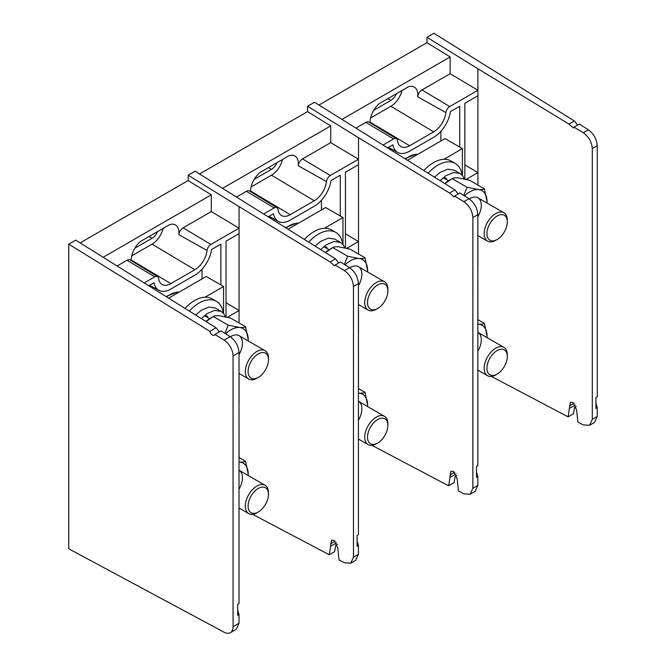 <?xml version="1.0" encoding="UTF-8"?>
<svg xmlns="http://www.w3.org/2000/svg" width="666" height="666" viewBox="0 0 666 666"><rect width="100%" height="100%" fill="white"/><g stroke="black" fill="none" stroke-linecap="round" stroke-linejoin="round"><path stroke-width="1" d="M205.053 297.194L223.568 286.505L223.568 313.453M168.789 298.085L206.21 276.482L223.568 286.505M261.688 487.187A14.402 8.317 120 0 0 248.243 504.029A14.402 8.317 120 0 0 258.283 511.996A14.402 8.317 120 0 0 268.465 494.355A14.402 8.317 120 0 0 261.688 487.187M258.283 511.996L256.893 512.795A16.367 9.449 -60 0 1 253.013 514.26A16.367 9.449 -60 0 1 248.709 513.603A16.367 9.449 -60 0 1 247.111 497.943A16.367 9.449 -60 0 1 260.764 484.607A16.367 9.449 -60 0 1 265.076 485.264A16.367 9.449 -60 0 1 268.465 492.757L268.465 494.355M257.084 354.67A14.402 8.317 120 0 0 248.118 372.219A14.402 8.317 120 0 0 258.283 377.414A14.402 8.317 120 0 0 268.465 359.782A14.402 8.317 120 0 0 257.084 354.67M258.283 377.414L256.893 378.213A16.367 9.449 -60 0 1 248.709 379.029A16.367 9.449 -60 0 1 245.962 366.791A16.367 9.449 -60 0 1 255.528 352.372A16.367 9.449 -60 0 1 265.076 350.682A16.367 9.449 -60 0 1 268.465 358.175L268.465 359.782M223.335 313.178A34.757 20.072 120 0 0 216.417 301.348A34.757 20.072 120 0 0 189.327 310.989M207.725 316.4A17.383 10.032 120 0 0 204.462 315.584M216.417 301.348L212.013 298.809A34.757 20.072 120 0 0 185.056 308.308M201.348 318.539L207.084 313.619L214.652 310.389L221.162 311.388L223.726 313.661L225.399 316.791M195.737 315.018L201.299 310.273L208.866 307.051L215.376 308.042M248.21 475.524A24.55 14.169 120 0 0 248.235 474.392A24.55 14.169 120 0 0 239.56 462.046L239.011 461.996A24.55 14.169 120 0 1 239.56 462.046C242.532 462.262 244.53 462.004 245.554 461.272L239.011 457.492M248.235 474.392L245.554 461.272M239.011 489.235A16.367 9.449 120 0 0 242.449 477.738A16.367 9.449 120 0 0 239.061 470.246A16.367 9.449 120 0 0 239.011 470.213M213.295 316.541C214.319 315.809 216.308 315.551 219.28 315.767L230.644 318.09L245.554 326.698C244.53 327.422 242.532 327.68 239.56 327.472L228.197 325.141L213.295 316.541L206.094 321.52M228.197 325.141L224.958 333.375M248.21 340.95A24.55 14.169 120 0 0 248.235 339.818L245.554 326.698M211.621 317.54A24.55 14.169 120 0 0 206.002 321.462M239.011 354.653A16.367 9.449 120 0 0 242.449 343.156A16.367 9.449 120 0 0 239.061 335.664A16.367 9.449 120 0 0 230.378 336.78M248.235 339.818A24.55 14.169 120 0 0 239.56 327.472A24.55 14.169 120 0 0 225.608 333.783M227.414 317.257L239.069 310.531L239.069 233.616L226.024 241.159L226.024 316.933M226.024 302.73L239.069 310.531L239.069 322.952M202.039 269.206L202.039 278.887M220.879 284.956L220.879 244.122L211.613 249.475A24.093 13.911 -60 0 1 194.872 275.175L170.804 289.069A24.093 13.911 -60 0 1 158.908 290.351A24.093 13.911 -60 0 1 154.062 282.7L148.968 285.639M239.069 457.534L239.011 403.346M358.425 283.574L353.463 286.438C352.913 279.853 349.908 274.592 344.447 270.646L335.181 265.018L340.459 261.971L349.567 267.69C354.936 271.686 357.892 276.981 358.425 283.574L358.425 534.648L357.101 535.414L357.101 546.311L358.425 545.546L358.425 554.328L355.736 560.314L350.724 563.203L353.463 557.201L358.425 554.328M252.589 514.318L329.245 554.745L331.526 540.209L334.166 540.451L337.762 547.927L339.027 559.906L344.447 562.77L350.724 563.203M338.778 262.945L335.506 258.858L195.096 171.187L188.153 175.2L188.153 180.544L80.161 242.899M239.069 233.616L239.069 228.172L210.906 244.439A5.486 3.172 120 0 0 207.059 250.499A17.424 10.057 -60 0 1 194.872 269.73L170.804 283.624A17.424 10.057 -60 0 1 161.98 284.424A17.424 10.057 -60 0 1 158.608 278.471A5.486 3.172 120 0 0 157.542 276.598A5.486 3.172 120 0 0 154.77 276.848L126.998 260.256L117.308 265.851M126.998 260.256A6.177 3.563 -60 0 1 130.12 259.973L157.542 276.598M207.059 250.499L178.813 234.657A16.733 9.665 120 0 0 175.358 224.917A16.733 9.665 120 0 0 169.58 224.675L140.551 241.433A16.733 9.665 120 0 0 131.202 260.622M178.813 234.657A6.177 3.563 -60 0 1 183.133 227.847L210.906 244.439M188.153 175.2L239.069 206.643L239.069 228.172L211.297 211.58L183.133 227.847M211.297 211.58L211.297 194.838L103.305 257.193M211.297 194.838L188.153 180.544M154.77 276.848L144.455 282.8M239.069 403.313L239.069 373.46M335.181 265.018L334.532 265.876L330.145 261.954L239.069 206.643M353.463 286.438L353.463 557.201M357.101 541.142L358.425 545.546M337.412 544.447L335.656 545.454L334.632 551.639L329.245 554.745M335.506 258.858L330.145 261.954M131.718 255.894L152.056 244.147A16.367 9.449 120 0 0 163.095 228.421M134.832 248.235L152.056 238.295A9.199 5.311 120 0 0 157.551 231.618M239.011 352.522L233.058 355.96A13.095 7.559 -120 0 0 224.117 340.118L214.935 334.44L221.045 330.91L230.153 336.638C235.523 340.634 238.47 345.929 239.011 352.522L239.011 603.596L237.687 604.362L237.687 615.259L239.011 614.493L239.011 623.268L236.322 629.245L230.344 632.7A13.095 7.559 -120 0 0 233.058 626.706L239.011 623.268M214.935 334.44A3.663 2.115 -120 0 1 214.294 335.298A3.663 2.115 -120 0 1 211.746 334.59A3.663 2.115 -120 0 1 209.932 331.352L68.74 244.147L75.683 240.135L216.092 327.805L219.355 331.884M237.687 610.089L239.011 614.493M68.74 244.147L68.74 548.792L224.117 632.234A13.095 7.559 -120 0 0 230.344 632.7M233.058 355.96L233.058 626.706M209.932 331.352L216.092 327.805M324.467 228.247L342.982 217.557L342.982 244.505M288.203 229.146L325.624 207.534L342.982 217.557M381.11 418.24A14.402 8.317 120 0 0 367.665 435.089A14.402 8.317 120 0 0 377.697 443.048A14.402 8.317 120 0 0 387.878 425.408A14.402 8.317 120 0 0 381.11 418.24M377.697 443.048L376.307 443.847A16.367 9.449 -60 0 1 372.436 445.313A16.367 9.449 -60 0 1 368.123 444.663A16.367 9.449 -60 0 1 366.525 429.004A16.367 9.449 -60 0 1 380.186 415.659A16.367 9.449 -60 0 1 384.49 416.317A16.367 9.449 -60 0 1 387.878 423.809L387.878 425.408M376.498 285.731A14.402 8.317 120 0 0 367.532 303.271A14.402 8.317 120 0 0 377.697 308.466A14.402 8.317 120 0 0 387.878 290.834A14.402 8.317 120 0 0 376.498 285.731M377.697 308.466L376.307 309.274A16.367 9.449 -60 0 1 368.123 310.081A16.367 9.449 -60 0 1 365.376 297.844A16.367 9.449 -60 0 1 374.95 283.425A16.367 9.449 -60 0 1 384.49 281.735A16.367 9.449 -60 0 1 387.878 289.227L387.878 290.834M342.757 244.239A34.757 20.072 120 0 0 335.83 232.409A34.757 20.072 120 0 0 308.741 242.041M327.139 247.452A17.383 10.032 120 0 0 323.876 246.645M335.83 232.409L331.435 229.87A34.757 20.072 120 0 0 304.479 239.36M320.762 249.592L326.498 244.672L334.074 241.45L340.584 242.441L343.148 244.713L344.822 247.844M315.151 246.07L320.712 241.333L328.288 238.112L334.798 239.102L340.584 242.441M367.624 406.576A24.55 14.169 120 0 0 367.657 405.452A24.55 14.169 120 0 0 358.974 393.106L358.425 393.048A24.55 14.169 120 0 1 358.974 393.106C361.946 393.315 363.944 393.057 364.968 392.324L358.425 388.553M367.657 405.452L364.968 392.324M358.425 420.288A16.367 9.449 120 0 0 361.871 408.791A16.367 9.449 120 0 0 358.483 401.298A16.367 9.449 120 0 0 358.425 401.265M332.709 247.594C333.733 246.87 335.731 246.611 338.703 246.82L350.066 249.142L364.968 257.75C363.944 258.475 361.946 258.733 358.974 258.525L347.61 256.202L332.709 247.594L325.516 252.58M347.61 256.202L344.38 264.427M367.624 272.003A24.55 14.169 120 0 0 367.657 270.871L364.968 257.75M331.035 248.593A24.55 14.169 120 0 0 325.424 252.522M358.425 285.706A16.367 9.449 120 0 0 361.871 274.209A16.367 9.449 120 0 0 358.483 266.716A16.367 9.449 120 0 0 349.792 267.832M367.657 270.871A24.55 14.169 120 0 0 358.974 258.525A24.55 14.169 120 0 0 345.03 264.835M443.881 159.307L462.404 148.61L462.404 175.566M407.625 160.198L445.046 138.595L462.404 148.61M500.524 349.3A14.402 8.317 120 0 0 487.079 366.142A14.402 8.317 120 0 0 497.119 374.101A14.402 8.317 120 0 0 507.301 356.468A14.402 8.317 120 0 0 500.524 349.3M497.119 374.101L495.729 374.908A16.367 9.449 -60 0 1 491.849 376.373A16.367 9.449 -60 0 1 487.545 375.716A16.367 9.449 -60 0 1 485.947 360.056A16.367 9.449 -60 0 1 499.6 346.72A16.367 9.449 -60 0 1 503.912 347.369A16.367 9.449 -60 0 1 507.301 354.861L507.301 356.468M495.92 216.783A14.402 8.317 120 0 0 486.954 234.332A14.402 8.317 120 0 0 497.119 239.527A14.402 8.317 120 0 0 507.301 221.886A14.402 8.317 120 0 0 495.92 216.783M497.119 239.527L495.729 240.326A16.367 9.449 -60 0 1 487.545 241.134A16.367 9.449 -60 0 1 484.79 228.904A16.367 9.449 -60 0 1 494.363 214.485A16.367 9.449 -60 0 1 503.912 212.795A16.367 9.449 -60 0 1 507.301 220.288L507.301 221.886M462.171 175.291A34.757 20.072 120 0 0 455.244 163.461A34.757 20.072 120 0 0 428.155 173.093M446.561 178.513A17.383 10.032 120 0 0 443.29 177.697M455.244 163.461L450.849 160.922A34.757 20.072 120 0 0 423.892 170.421M440.176 180.653L445.92 175.724L453.488 172.502L459.998 173.493L462.562 175.766L464.235 178.904M434.565 177.123L440.134 172.386L447.702 169.164L454.212 170.155L459.998 173.501M487.046 337.637A24.55 14.169 120 0 0 487.071 336.505L484.39 323.385C483.366 324.109 481.368 324.367 478.396 324.159L477.847 324.101M484.39 323.385L477.847 319.605M477.847 351.34A16.367 9.449 120 0 0 481.285 339.843A16.367 9.449 120 0 0 477.897 332.351A16.367 9.449 120 0 0 477.847 332.326M487.071 336.505A24.55 14.169 120 0 0 478.396 324.159A24.55 14.169 120 0 0 477.847 324.126M452.122 178.646C453.146 177.922 455.144 177.664 458.116 177.872L469.48 180.203L484.39 188.803C483.366 189.535 481.368 189.793 478.396 189.577L467.033 187.254L452.122 178.646L444.93 183.633M467.033 187.254L463.794 195.488M487.046 203.055A24.55 14.169 120 0 0 487.071 201.923L484.39 188.803M450.449 179.654A24.55 14.169 120 0 0 444.838 183.575M477.847 216.766A16.367 9.449 120 0 0 481.285 205.27A16.367 9.449 120 0 0 477.897 197.777A16.367 9.449 120 0 0 469.214 198.893M487.071 201.923A24.55 14.169 120 0 0 478.396 189.577A24.55 14.169 120 0 0 464.443 195.896M346.828 248.318L358.491 241.583L358.491 164.677L345.438 172.211L345.438 247.985M345.438 233.783L358.491 241.583L358.491 254.012M321.462 200.258L321.462 209.94M340.301 216.009L340.301 175.175L331.027 180.528A24.093 13.911 -60 0 1 314.285 206.227L290.218 220.121A24.093 13.911 -60 0 1 278.321 221.403A24.093 13.911 -60 0 1 273.476 213.753L268.39 216.691M358.491 388.586L358.425 334.407M477.847 214.627L472.877 217.499C472.336 210.906 469.33 205.644 463.869 201.698L454.595 196.07L459.881 193.023L468.989 198.743C474.35 202.739 477.306 208.033 477.847 214.627L477.847 465.7L476.515 466.466L476.515 477.364L477.847 476.598L477.847 485.389L475.158 491.366L470.146 494.255L472.877 488.253L477.847 485.389M372.011 445.379L448.659 485.805L450.949 471.262L453.588 471.511L457.184 478.979L458.449 490.967L463.869 493.822L470.146 494.255M458.191 193.997L454.928 189.91L314.519 102.248L307.575 106.252L307.575 111.605L199.575 173.951M358.491 164.677L358.491 159.232L330.319 175.491A5.486 3.172 120 0 0 326.482 181.552A17.424 10.057 -60 0 1 314.285 200.782L290.218 214.677A17.424 10.057 -60 0 1 281.402 215.476A17.424 10.057 -60 0 1 278.022 209.524A5.486 3.172 120 0 0 276.964 207.65A5.486 3.172 120 0 0 274.184 207.9L246.412 191.309L236.73 196.903M246.412 191.309A6.177 3.563 -60 0 1 249.534 191.025L276.964 207.65M326.482 181.552L298.226 165.717A16.733 9.665 120 0 0 294.78 155.977A16.733 9.665 120 0 0 288.994 155.736L259.965 172.494A16.733 9.665 120 0 0 250.616 191.683M298.226 165.717A6.177 3.563 -60 0 1 302.547 158.899L330.319 175.491M307.575 106.252L358.491 137.704L358.491 159.232L330.719 142.632L302.547 158.899M330.719 142.632L330.719 125.899L222.719 188.245M330.719 125.899L307.575 111.605M274.184 207.9L263.869 213.853M358.491 334.365L358.491 304.52M454.595 196.07L453.954 196.928L449.558 193.007L358.491 137.704M472.877 217.499L472.877 488.253M476.515 472.202L477.847 476.598M456.826 475.499L455.069 476.515L454.046 482.692L448.659 485.805M454.928 189.91L449.558 193.007M251.132 186.946L271.47 175.2A16.367 9.449 120 0 0 282.509 159.474M254.254 179.287L271.47 169.347A9.199 5.311 120 0 0 276.973 162.671M466.242 179.37L477.905 172.636L477.905 95.729L464.851 103.263L464.851 179.037M464.851 164.835L477.905 172.636L477.905 185.065M440.875 131.31L440.875 141.001M459.715 147.061L459.715 106.235L450.441 111.588A24.093 13.911 -60 0 1 433.708 137.288L409.632 151.182A24.093 13.911 -60 0 1 397.744 152.456A24.093 13.911 -60 0 1 392.898 144.813L387.803 147.752M477.905 319.638L477.847 265.459M597.26 145.688L592.299 148.551C591.749 141.966 588.744 136.696 583.283 132.759L574.017 127.123L579.295 124.076L588.403 129.803C593.772 133.799 596.728 139.094 597.26 145.688L597.26 396.761L595.937 397.519L595.937 408.416L597.26 407.659L597.26 416.441L594.572 422.419L589.56 425.316L592.299 419.305L597.26 416.441M491.425 376.432L568.081 416.858L570.362 402.314L573.001 402.564L576.598 410.04L577.863 422.019L583.283 424.875L589.56 425.316M577.605 125.05L574.342 120.971L433.932 33.3L426.989 37.304L426.989 42.657L318.989 105.012M477.905 95.729L477.905 90.285L449.741 106.552A5.486 3.172 120 0 0 445.895 112.604A17.424 10.057 -60 0 1 433.708 131.843L409.632 145.737A17.424 10.057 -60 0 1 400.815 146.537A17.424 10.057 -60 0 1 397.444 140.584A5.486 3.172 120 0 0 396.378 138.703A5.486 3.172 120 0 0 393.598 138.961L365.825 122.361L356.144 127.955M365.825 122.361A6.177 3.563 -60 0 1 368.956 122.078L396.378 138.703M445.895 112.604L417.649 96.77A16.733 9.665 120 0 0 414.194 87.03A16.733 9.665 120 0 0 408.408 86.788L379.387 103.546A16.733 9.665 120 0 0 370.038 122.735M417.649 96.77A6.177 3.563 -60 0 1 421.969 89.952L449.741 106.552M426.989 37.304L477.905 68.756L477.905 90.285L450.133 73.693L421.969 89.952M450.133 73.693L450.133 56.951L342.133 119.306M450.133 56.951L426.989 42.657M393.598 138.961L383.291 144.913M477.905 265.426L477.905 235.573M574.017 127.123L573.368 127.98L568.972 124.067L477.905 68.756M592.299 148.551L592.299 419.305M595.937 403.255L597.26 407.659M576.248 406.551L574.492 407.567L573.459 413.752L568.081 416.858M574.342 120.971L568.972 124.067M370.554 117.999L390.892 106.26A16.367 9.449 120 0 0 401.931 90.534M373.668 110.348L390.892 100.408A9.199 5.311 120 0 0 396.387 93.731M178.771 292.324A24.55 14.169 120 0 0 167.949 295.962A24.55 14.169 120 0 0 166.791 296.828M344.447 270.646L349.567 267.69M152.056 244.147L194.872 269.73M131.194 259.965L170.804 283.624M152.056 238.295L149.026 236.547M330.569 543.847L335.181 541.183M336.596 542.857L330.677 546.278M224.117 340.118L230.153 336.638M298.185 223.376A24.55 14.169 120 0 0 287.362 227.014A24.55 14.169 120 0 0 286.205 227.889M417.607 154.437A24.55 14.169 120 0 0 406.784 158.067A24.55 14.169 120 0 0 405.627 158.941M463.869 201.698L468.989 198.743M271.47 175.2L314.285 200.782M250.616 191.017L290.218 214.677M271.47 169.347L268.44 167.599M449.991 474.9L454.595 472.244M456.01 473.917L450.091 477.331M583.283 132.759L588.403 129.803M390.892 106.26L433.708 131.843M370.03 122.069L409.632 145.737M390.892 100.408L387.853 98.651M569.405 405.952L574.017 403.296M575.432 404.97L569.513 408.391M265.076 485.264L239.061 470.246M248.709 513.603L239.011 508.008M265.076 350.682L239.061 335.664M209.64 318.681L204.387 315.642M248.709 379.029L239.011 373.426M166.175 296.445L177.281 292.108L178.913 292.241M221.162 311.388L215.376 308.05M158.908 290.351L149.634 285.256M384.49 416.317L358.483 401.298M368.123 444.663L358.425 439.06M384.49 281.735L358.483 266.716M329.054 249.733L323.809 246.703M368.123 310.081L358.425 304.479M285.597 227.506L296.695 223.16L298.326 223.301M503.912 347.369L477.897 332.351M487.545 375.716L477.847 370.113M503.912 212.795L477.897 197.777M448.476 180.786L443.223 177.755M487.545 241.134L477.847 235.539M405.011 158.558L416.117 154.212L417.74 154.354M278.321 221.403L269.056 216.308M397.744 152.456L388.469 147.369"/></g></svg>
